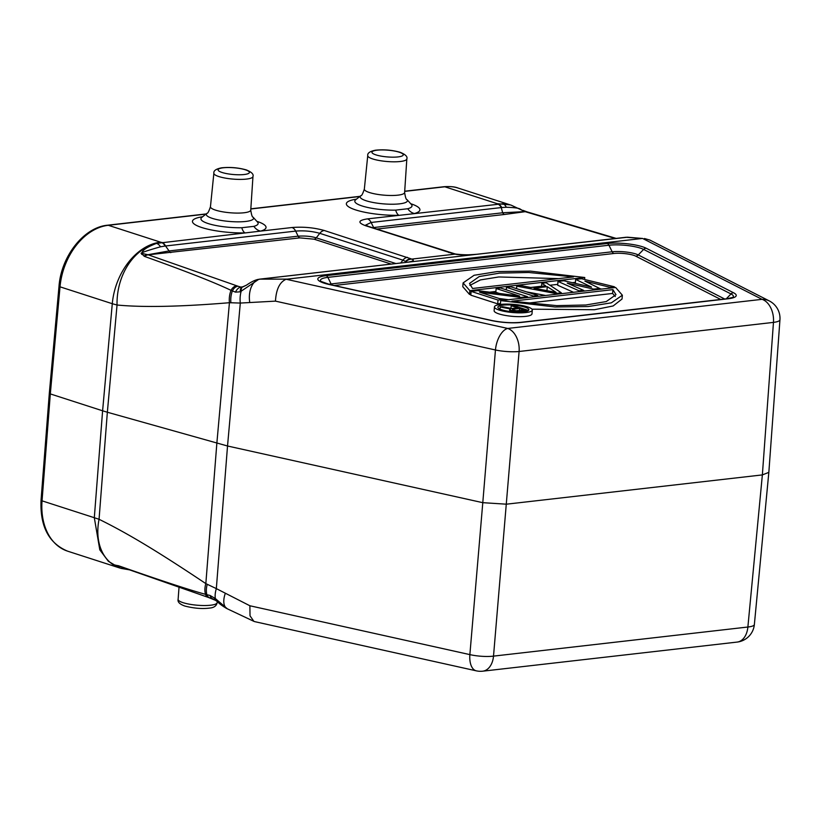 <?xml version="1.0" encoding="UTF-8"?>
<svg xmlns="http://www.w3.org/2000/svg" width="821" height="821" viewBox="0 0 821 821"><rect width="100%" height="100%" fill="white"/><g stroke="black" fill="none" stroke-linecap="round" stroke-linejoin="round"><path stroke-width="1.23" d="M641.776 238.521L286.149 279.243L507.686 328.441L762.052 299.337L642.607 238.459L625.838 237.29L478.007 254.171C466.985 255.115 459.339 255.105 455.07 254.141L411.578 259.118C414.79 260.206 413.497 261.242 407.668 262.217L260.226 279.119L258.564 279.448L240.235 291.814A8.21 3.746 -106.4 0 1 242.185 287.083A8.21 3.746 -106.4 0 1 242.462 287.032L240.892 287.104A8.21 5.449 106.1 0 0 235.504 292.143L231.019 290.347C214.538 282.455 185.751 271.156 144.65 256.46L141.089 253.309C143.244 252.334 140.391 249.635 156.503 243.385A57.85 45.093 96.6 0 0 117.044 305.012C143.09 307.516 180.548 306.756 229.428 302.713L240.307 303.062L227.53 445.998L482.789 502.678L506.434 504.186L762.36 474.907L768.836 472.362L754.366 624.514A19.55 4.249 5.4 0 1 747.88 627.018A19.55 12.982 83.5 0 1 737.125 642.084A19.55 19.55 0 0 0 754.366 624.514M768.846 472.301L779.95 319.78A19.55 4.187 -175.8 0 1 773.464 322.386L762.36 474.907L747.88 627.018L493.513 656.123A19.55 4.423 -175.1 0 1 469.869 654.614A19.55 10.15 102.5 0 0 476.303 670.839A19.55 19.55 0 0 0 482.758 671.178L737.125 642.084M642.607 238.459L627.644 237.218A20.658 17.436 -96.4 0 1 628.014 237.238L627.542 237.218A8.21 5.932 -88.1 0 0 627.367 237.218M644.444 238.511L649.965 240.112L769.328 300.948A19.55 16.872 -63 0 0 762.052 299.337A19.55 12.982 83.5 0 1 773.464 322.386L519.098 351.491A19.55 12.982 83.5 0 0 507.686 328.441A19.55 10.15 -77.5 0 0 495.453 349.982A19.55 4.013 4.7 0 0 519.098 351.491L493.513 656.123A19.55 12.982 83.5 0 1 482.758 671.178M625.315 237.31L627.542 237.218A8.21 5.932 -88.1 0 1 627.644 237.218L477.637 254.182C470.885 255.044 463.66 255.013 455.963 254.079L454.988 253.884A8.21 4.054 -78 0 1 455.008 253.894L365.807 225.559M405.287 262.515A8.21 5.449 -96.5 0 0 404.763 262.546L259.703 279.14L286.806 279.13M119.907 568.04L120.051 568.091A57.85 41.378 -58.8 0 1 99.054 519.283L94.312 517.712L99.803 549.834L108.372 561.307L119.794 568.009L67.62 551.168C48.788 543.307 39.931 526.312 41.05 500.174L49.322 393.259L59.02 286.18C61.226 256.326 83.732 227.325 107.551 225.211A3.91 2.596 83.5 0 1 108.31 225.293L161.439 242.452A8.21 5.408 83.6 0 1 165.072 246.043L295.652 231.101C304.057 230.434 312.103 231.183 319.78 233.328L402.916 260.165L407.185 262.238M404.712 191.211L444.079 186.706A3.91 2.596 83.5 0 1 444.838 186.788L497.105 203.659L510.231 204.881L458.067 188.04A58.64 41.963 -72.1 0 0 444.838 186.788L404.702 191.385M454.988 253.894A8.21 4.054 -78 0 0 453.951 253.935L365.684 225.754C357.443 222.655 358.038 220.356 367.48 218.879L502.934 203.752A57.85 40.352 -85.1 0 1 510.539 204.983L510.539 204.983A57.85 40.352 -85.1 0 1 510.857 205.076M377.167 229.038L504.433 214.476A3.91 2.596 83.5 0 1 502.688 212.772L501.251 207.58L506.239 207.261A8.21 5.419 92.5 0 0 502.934 203.752L510.354 204.922M526.713 211.767A8.21 4.587 110.5 0 0 526.518 211.685A8.21 4.587 110.5 0 0 524.906 211.592L615.124 238.47M372.837 227.643L502.688 212.772L524.906 211.592L511.206 205.178M506.239 207.261C521.53 207.754 519.724 209.293 521.551 209.837M522.915 210.33L526.938 211.828A8.21 5.716 107.2 0 0 525.183 211.685L504.433 214.476M243.468 286.673L240.892 287.104L237.967 286.221L147.934 254.715L141.438 253.33C141.458 252.56 147.811 250.384 160.485 246.813L165.072 246.043M144.65 256.46A8.21 6.024 -71.4 0 1 148.17 254.818L299.881 237.874L314.104 239.188L391.237 264.085M365.54 225.17L371.133 222.47L501.251 207.58A8.21 5.449 83.5 0 0 497.588 203.998M356.468 199.154A36.924 7.974 -175.2 0 0 353.317 209.098A36.924 7.974 -175.2 0 0 398.893 215.287A11.73 5.09 88.7 0 1 395.66 210.125L407.75 208.739A28.704 6.199 4.8 0 0 411.403 204.48L411.742 204.922M497.105 203.659L498.019 203.947A8.21 5.501 83.3 0 1 501.723 207.528M236.735 285.811A8.21 6.014 -71.5 0 0 231.019 290.347A23.162 19.683 86.8 0 0 229.428 302.713L216.847 443.319L205.835 583.618C156.862 550.87 127.265 533.178 99.054 519.283L107.356 412.234L102.604 410.798L94.312 517.712L42.045 500.841L50.317 393.916L102.604 410.798L112.282 303.708L117.044 305.012L107.356 412.234L227.53 445.998L216.334 588.616L205.835 583.618A23.162 17.128 -46.1 0 0 205.496 594.332L206.851 594.691A22.916 16.574 -49.6 0 1 207.231 584.378M256.819 221.311A36.924 7.974 -175.2 0 1 260.565 231.112L156.503 243.385A8.21 5.408 74.5 0 1 160.485 246.813M143.983 256.121A8.21 6.558 -57.7 0 1 147.934 254.715L169.075 250.939L165.534 245.992A8.21 5.449 83.5 0 0 161.87 242.4M237.967 286.221A8.21 5.819 -72.4 0 0 232.364 290.901A22.926 18.904 88.8 0 0 230.886 302.754M249.748 302.456A20.658 13.054 83.5 0 1 258.564 279.448A8.21 4.875 -103.7 0 0 257.609 279.509C254.418 280.32 250.713 282.198 246.495 285.154L242.872 286.878A8.21 3.52 -107.7 0 0 242.78 286.909A8.21 3.52 -107.7 0 0 241.117 291.424A21.644 14.675 87.3 0 0 240.307 303.062L275.466 301.133L495.453 349.982L482.789 502.678L469.869 654.614L249.882 605.765L216.334 588.616A21.644 12.428 -58.1 0 0 215.328 598.53L227.376 608.833A20.658 10.519 -57.2 0 1 225.323 593.306M240.235 291.814L235.504 292.143M242.123 287.104L246.495 285.154M299.881 237.874A3.91 2.596 83.5 0 1 298.136 236.171C304.93 235.73 310.974 236.284 316.259 237.844L395.907 263.551M141.664 254.366A8.21 6.63 -55.9 0 1 142.844 253.73M202.592 216.754A36.924 7.974 -175.2 0 0 199.441 226.709A36.924 7.974 -175.2 0 0 245.017 232.887A11.73 5.09 88.7 0 1 241.785 227.725L253.874 226.35A28.704 6.199 4.8 0 0 257.517 222.081L257.856 222.532M286.149 279.243C279.715 282.014 276.154 289.31 275.466 301.133M476.303 670.839L254.818 621.661L253.874 621.343L250.025 615.812L249.882 605.765M49.322 393.249L50.317 393.916L60.015 286.827L112.282 303.708A58.64 41.963 107.9 0 1 160.577 242.164M120.051 568.091L114.909 565.105L118.676 565.792C159.767 580.211 188.697 589.724 205.496 594.332A8.21 6.014 108.5 0 0 208.575 597.514L215.43 600.305C218.766 602.286 217.38 602.871 226.493 608.402M117.988 565.597A8.21 6.907 103.8 0 0 119.948 566.5L116.654 565.648A8.21 7.009 103.4 0 1 115.566 565.084M124.854 568.163L116.654 565.648M118.676 565.792A8.21 6.034 108.6 0 0 119.989 566.511L208.606 597.524M209.93 597.955A8.21 5.819 107.6 0 1 206.851 594.691L210.032 595.451L215.328 598.53A8.21 1.991 125.4 0 0 215.42 600.305M210.032 595.451A8.21 5.449 106.1 0 0 213.06 598.909M214.538 597.873A8.21 2.289 125 0 0 214.753 599.833M526.353 303.308L612.61 293.446L612.928 289.639L615.976 294.667L606.267 301.564L585.855 305.002L556.73 305.628L511.935 301.194L612.928 289.639M615.268 296.535L612.61 293.446M558.793 278.617L498.747 276.964L480.418 279.92L469.889 285.39M546.334 290.542L547.371 290.737M494.447 306.89L494.119 310.697A18.996 4.105 4.8 0 0 498.942 313.899A18.996 4.105 4.8 0 0 519.652 316.67A18.996 4.105 4.8 0 0 531.987 313.879L532.306 310.071A18.996 4.105 4.8 0 0 527.482 306.869A18.996 4.105 4.8 0 0 506.773 304.098A18.996 4.105 4.8 0 0 494.447 306.89A18.996 4.105 4.8 0 0 499.26 310.102A18.996 4.105 4.8 0 0 519.97 312.863A18.996 4.105 4.8 0 0 532.306 310.071M531.957 309.178L594.435 309.722L613.164 305.956L622.041 299.008L622.359 295.211L615.637 287.473L500.707 300.619L555.047 306.992L588.247 306.541L611.368 302.826L622.359 295.211M463.106 282.906L469.838 290.655L584.768 277.508L530.417 271.125L497.208 271.577L474.086 275.281L463.106 282.906L462.787 286.703L469.52 294.452L470.864 294.298M489.593 292.163L495.905 291.434M530.664 287.463L541.552 286.211M549.947 285.256L557.746 284.364M572.319 282.691L575.418 282.342M575.665 279.407L591.531 287.104L563.883 280.761L557.993 281.429L579.021 290.798L583.433 290.285L567.239 283.132L593.747 289.105L599.638 288.438L584.911 281.11L609.941 287.258L614.365 286.755L581.555 278.74L575.665 279.407L575.347 283.214L576.034 283.543M557.993 281.429L557.675 285.236L573.51 292.286M583.403 290.655L584.891 290.983M599.617 288.602L601.557 289.074M526.446 291.845L545.596 295.478M496.151 288.51L519.631 296.083L477.74 290.613L471.11 291.373L498.029 300.055L502.452 299.552L479.546 292.163L520.853 297.448L527.482 296.689L500.564 287.997L496.151 288.51L495.833 292.307L499.291 293.425M471.11 291.373L470.792 295.17L497.711 303.862L500.461 303.544M499.281 298.526L508.558 299.716M501.816 309.804A15.558 3.356 -175.2 0 1 497.875 307.177A15.558 3.356 -175.2 0 1 507.973 304.889A15.558 3.356 -175.2 0 1 524.927 307.157A15.558 3.356 -175.2 0 1 528.878 309.784A15.558 3.356 -175.2 0 1 518.78 312.072A15.558 3.356 -175.2 0 1 501.816 309.804M573.54 276.923L472.547 288.479L469.499 283.45L479.207 276.554L499.62 273.116L528.745 272.49L573.54 276.923M517.774 307.865L511.935 308.532L502.585 306.715L500.184 306.992L510.498 308.973L509.974 309.856L511.832 310.605L517.723 311.303L527.995 310.266L513.238 305.504L511.175 305.74L517.774 307.865M513.125 309.219L519.652 308.47L524.362 309.989L516.491 310.759L512.951 310.061L512.407 309.435L513.125 309.219L513.053 310.092M555.458 293.487L561.348 292.82L546.211 282.783L541.798 283.286L545.719 285.841L531.002 287.524L521.181 285.646L516.758 286.149L555.458 293.487L555.386 294.359M556.115 292.409L534.03 288.181L547.279 286.662L556.115 292.409M506.454 287.329L533.373 296.012L537.786 295.509L510.867 286.816L506.454 287.329L506.249 289.834M500.389 304.417L500.707 300.619M469.52 294.452L469.838 290.655M584.603 279.479L584.768 277.508M510.96 308.347L511.175 305.74M527.954 310.8L527.995 310.266M519.683 312.062L519.755 311.21M517.651 312.062L517.723 311.303M515.331 311.98L515.403 311.159M513.033 311.826L513.115 310.872M511.74 311.703L511.832 310.605M510.457 311.559L510.58 310.194M509.841 311.477L509.974 309.856M509.574 311.446L509.749 309.332M500.01 309.117L500.184 306.992M519.477 310.554L519.652 308.47M614.282 287.627L614.365 286.755M609.87 288.13L609.941 287.258M599.566 289.31L599.638 288.438M593.675 289.977L593.747 289.105M583.362 291.157L583.433 290.285M578.949 291.671L579.021 290.798M561.277 293.692L561.348 292.82M516.553 288.653L516.758 286.149M541.542 286.313L541.798 283.286M546.96 290.47L547.279 286.662M533.301 296.884L533.373 296.012M537.714 296.381L537.786 295.509M527.41 297.561L527.482 296.689M520.781 298.321L520.853 297.448M502.38 300.424L502.452 299.552M497.711 303.862L498.029 300.055M480.778 253.884A8.21 5.449 -96.5 0 0 480.254 253.905M477.637 254.182A8.21 4.382 -95.5 0 1 478.007 254.171L407.668 262.217A8.21 6.383 -98 0 0 406.949 262.268L404.763 262.535M455.07 254.141A8.21 3.756 -79.6 0 1 455.963 254.079M448.83 252.591A8.21 5.88 -72.1 0 1 450.678 252.765M253.874 226.35A11.73 9.852 74.8 0 0 260.565 231.112L291.989 227.52C303.247 226.627 314.012 227.622 324.285 230.496L411.095 258.831A8.21 7.204 118.6 0 0 405.656 261.283M410.705 203.711A36.924 7.974 -175.2 0 1 414.441 213.511A11.73 9.852 74.8 0 1 407.75 208.739M59.02 286.18A3.91 0.821 5.2 0 0 60.015 286.827A58.64 41.963 -72.1 0 1 108.31 225.293L205.938 214.117M250.816 208.986L359.814 196.517M365.684 225.754A8.21 5.88 -72.1 0 1 367.541 225.929M367.48 218.879A8.21 5.449 83.5 0 1 371.133 222.47L373.627 227.54A3.91 2.596 83.5 0 0 373.873 227.971M355.247 200.18L355.657 199.801A28.704 6.199 4.8 0 0 362.092 205.968A28.704 6.199 4.8 0 0 395.66 210.125M406.836 158.905C407.709 156.667 405.482 154.461 400.155 152.296C392.028 150.027 383.776 149.34 375.402 150.222C369.861 151.341 367.315 153.137 367.746 155.621A19.612 4.228 4.8 0 0 372.724 158.946A19.612 4.228 4.8 0 0 394.142 161.809A19.612 4.228 4.8 0 0 406.836 158.905L404.62 192.494C405.389 197.379 406.159 199.729 406.939 199.544A23.717 5.121 -175.2 0 1 394.501 204.193A23.717 5.121 -175.2 0 1 366.197 200.776A23.717 5.121 -175.2 0 1 360.871 195.675L355.657 199.801M404.62 192.494A20.217 4.362 -175.2 0 1 391.535 195.49A20.217 4.362 -175.2 0 1 369.46 192.535A20.217 4.362 -175.2 0 1 364.339 189.107C362.769 193.797 361.609 195.983 360.871 195.675M375.946 154.882A15.702 3.387 4.8 0 0 398.041 156.914A15.702 3.387 4.8 0 0 399.273 152.213A15.702 3.387 4.8 0 0 377.167 150.171A15.702 3.387 4.8 0 0 375.946 154.882M314.104 239.188A3.91 2.802 107.9 0 0 316.259 237.844L319.78 233.328A8.21 5.88 107.9 0 1 324.285 230.496M170.819 252.642A3.91 2.596 83.5 0 1 169.075 250.939L298.136 236.171L295.652 231.101A8.21 5.449 83.5 0 0 291.989 227.52M201.371 217.781L201.781 217.401A28.704 6.199 4.8 0 0 208.216 223.569A28.704 6.199 4.8 0 0 241.785 227.725M252.96 176.515C253.833 174.268 251.606 172.071 246.269 169.896C238.152 167.638 229.901 166.95 221.526 167.833C215.985 168.941 213.429 170.747 213.871 173.231A19.612 4.228 4.8 0 0 218.848 176.556A19.612 4.228 4.8 0 0 240.266 179.409A19.612 4.228 4.8 0 0 252.96 176.515L250.744 210.104C251.513 214.979 252.283 217.329 253.063 217.155A23.717 5.121 -175.2 0 1 240.625 221.803A23.717 5.121 -175.2 0 1 212.311 218.376A23.717 5.121 -175.2 0 1 206.995 213.286L201.781 217.401M250.744 210.104A20.217 4.362 -175.2 0 1 237.659 213.091A20.217 4.362 -175.2 0 1 215.584 210.145A20.217 4.362 -175.2 0 1 210.453 206.718C208.883 211.397 207.734 213.593 206.995 213.286M245.397 169.814A15.702 3.387 4.8 0 0 223.291 167.782A15.702 3.387 4.8 0 0 222.07 172.482A15.702 3.387 4.8 0 0 244.165 174.524A15.702 3.387 4.8 0 0 245.397 169.814M407.432 257.332A8.21 5.88 107.9 0 0 402.916 260.165L400.71 263.007M411.578 259.118A8.21 7.379 119.6 0 0 406.087 261.519L405.102 262.504M727.909 298.803L521.52 322.417A25.071 5.408 -175.2 0 1 491.174 320.488L329.118 284.497A25.071 5.408 -175.2 0 1 326.132 275.671L607.201 243.509A25.071 5.408 -175.2 0 1 646.168 248.229L733.553 292.758A25.071 5.408 -175.2 0 1 727.909 298.803A3.91 2.596 -96.5 0 0 727.149 298.721L520.75 322.335C511.637 323.166 501.959 322.55 491.707 320.477L329.642 284.487L320.919 281.387A22.311 4.813 -175.2 0 1 327.866 277.375L608.946 245.222A22.311 4.813 -175.2 0 1 643.623 249.41L730.998 293.949A22.311 4.813 -175.2 0 1 732.753 297.407L727.149 298.721M178.116 599.381C177.469 601.988 179.696 604.205 184.797 606.031C193.941 608.361 202.233 609.049 209.653 608.074C214.004 607.704 216.508 605.898 217.144 602.655A19.581 4.228 -175.2 0 1 204.419 605.529A19.581 4.228 -175.2 0 1 183.093 602.676A19.581 4.228 -175.2 0 1 178.116 599.381L179.029 587.231M67.62 551.158A58.64 41.963 -72.1 0 1 42.045 500.841A3.91 0.862 4.4 0 1 41.05 500.174M521.52 322.417A3.91 2.596 -96.5 0 0 520.75 322.335M491.174 320.488A3.91 2.032 -77.5 0 1 491.707 320.477M329.118 284.497A3.91 2.032 -77.5 0 1 329.642 284.487M326.132 275.671A3.91 2.596 83.5 0 1 327.866 277.375L331.089 283.943L612.168 251.78A16.779 3.623 -175.2 0 1 638.256 254.941L724.707 299.008M607.201 243.509A3.91 2.596 83.5 0 1 608.946 245.222L612.168 251.78A3.91 2.596 83.5 0 0 613.913 253.494A14.019 3.027 -175.2 0 1 635.7 256.131L720.725 299.46M646.168 248.229A3.91 3.376 117 0 0 643.623 249.41L638.256 254.941A3.91 3.376 117 0 1 635.7 256.131M733.553 292.758A3.91 3.376 117 0 0 730.998 293.949L726.257 298.823M328.831 284.302A16.779 3.623 -175.2 0 1 331.089 283.943A3.91 2.596 83.5 0 0 331.797 284.959M334.188 285.492L613.913 253.494M107.551 225.211L206.184 213.922M250.826 208.821L360.06 196.322M444.079 186.706C450.308 186.316 454.967 186.757 458.067 188.04M526.938 211.828L616.048 238.367M406.939 199.544L411.403 204.48M367.746 155.621L364.339 189.107M253.063 217.155L257.517 222.081M213.871 173.231L210.453 206.718M408.807 262.053L406.949 262.268M259.703 279.14L257.599 279.52M779.95 319.78A19.55 19.55 0 0 0 769.328 300.948M253.874 621.343L227.376 608.833M217.144 602.655L217.237 601.649M130.272 569.979L120.81 568.348"/></g></svg>
